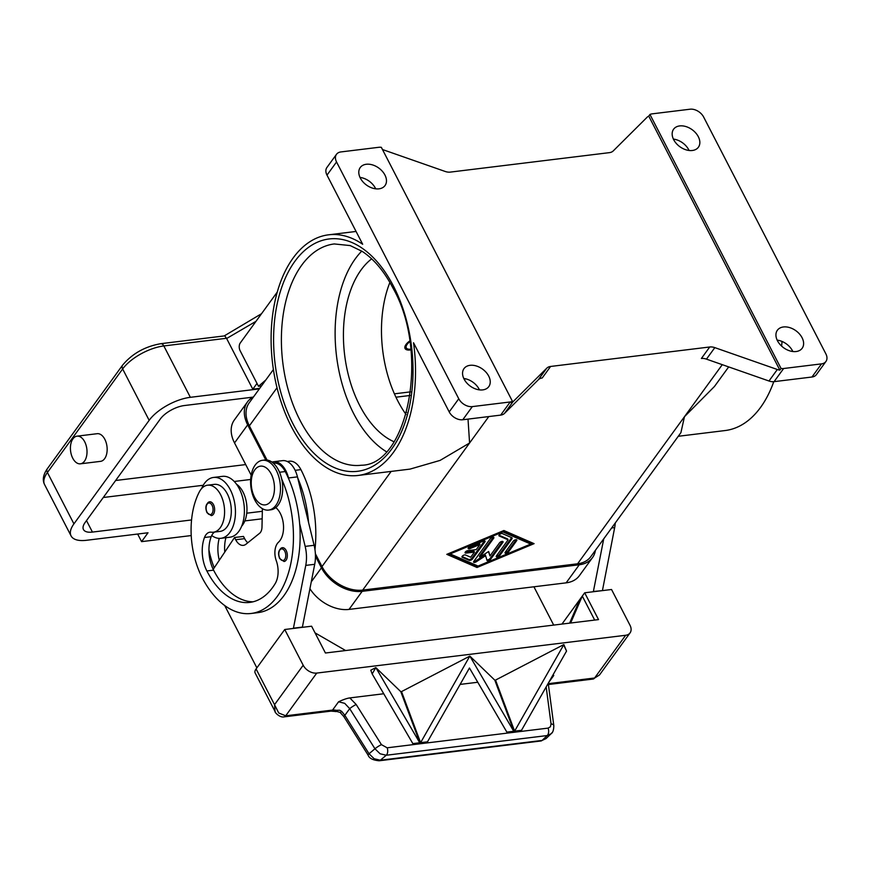 <?xml version="1.0" encoding="UTF-8"?>
<svg xmlns="http://www.w3.org/2000/svg" width="870" height="870" viewBox="0 0 870 870"><rect width="100%" height="100%" fill="white"/><g stroke="black" fill="none" stroke-linecap="round" stroke-linejoin="round"><path stroke-width="1.3" d="M410.781 349.153A9.755 4.209 -27.3 0 1 408.28 349.12A9.755 4.209 -27.3 0 1 409.803 341.703M408.28 349.12L406.747 348.816A11.147 4.807 -27.3 0 1 404.854 347.913M410.857 349.881A11.147 4.807 -27.3 0 1 410.183 349.979A11.147 4.807 -27.3 0 1 405.061 348.511A11.147 4.807 -27.3 0 1 409.694 340.996M410.618 391.848L394.404 393.827M389.89 282.435A97.538 57.3 -97 0 0 397.775 400.885A97.538 57.3 -97 0 0 406.04 414.468M371.653 258.858A97.538 57.3 -97 0 0 361.159 269.83A97.538 57.3 -97 0 0 346.358 365.944A97.538 57.3 -97 0 0 394.034 441.753M361.768 251.104A111.469 65.489 -97 0 0 355.395 258.662A111.469 65.489 -97 0 0 337.495 362.931A111.469 65.489 -97 0 0 386.313 451.66M336.549 161.972L458.762 398.764L449.203 411.912L413.522 342.758A121.224 71.22 83 0 1 393.468 452.313A121.224 71.22 83 0 1 358.038 475.466A121.224 71.22 83 0 1 279.487 396.851A121.224 71.22 83 0 1 293.157 257.966A121.224 71.22 83 0 1 328.588 234.813A121.224 71.22 83 0 1 362.681 244.263L326.989 175.12L336.549 161.972A11.147 7.634 -144 0 1 335.907 155.328A11.147 7.634 -144 0 1 336.483 154.327A11.147 7.634 -144 0 1 340.888 151.935L378.776 147.302A11.147 7.634 -144 0 1 381.256 147.324A11.147 7.634 -144 0 1 381.343 147.334L512.452 401.342A11.147 7.634 -144 0 1 512.376 401.374A11.147 7.634 -144 0 1 510.222 401.962L472.323 406.605A11.147 7.634 -144 0 1 464.645 404.757A11.147 7.634 -144 0 1 458.762 398.764M468.016 419.112L469.582 443.004L440.089 460.404L410.042 469.104L358.038 475.466M449.203 411.912A11.147 7.634 36 0 0 455.086 417.904A11.147 7.634 36 0 0 462.775 419.753L472.323 406.605M360.321 178.056A15.323 10.494 -144 0 1 360.234 167.54A15.323 10.494 -144 0 1 372.534 164.908A15.323 10.494 -144 0 1 384.942 175.044A15.323 10.494 -144 0 1 385.029 185.56A15.323 10.494 -144 0 1 372.73 188.192A15.323 10.494 -144 0 1 360.321 178.056M464.091 379.113A15.323 10.494 -144 0 1 464.004 368.597A15.323 10.494 -144 0 1 476.303 365.965A15.323 10.494 -144 0 1 488.712 376.101A15.323 10.494 -144 0 1 488.799 386.617A15.323 10.494 -144 0 1 476.499 389.249A15.323 10.494 -144 0 1 464.091 379.113M375.699 188.823A15.323 10.494 36 0 0 375.383 188.192A15.323 10.494 36 0 0 360.006 177.426M479.468 389.88A15.323 10.494 36 0 0 479.152 389.249A15.323 10.494 36 0 0 463.775 378.483M336.483 154.327L326.924 167.464A11.147 7.634 36 0 0 326.348 168.475A11.147 7.634 36 0 0 326.989 175.12M510.222 401.962L500.663 415.11A11.147 7.634 36 0 0 502.827 414.522A11.147 7.634 36 0 0 504.524 413.37L512.887 401.864A11.147 7.634 -144 0 1 511.255 402.984L512.452 401.342M382.474 149.531A11.147 7.634 -144 0 1 382.68 149.596L445.19 171.466A11.147 7.634 36 0 0 447.811 172.086A11.147 7.634 36 0 0 450.29 172.108L609.424 152.642A11.147 7.634 36 0 0 611.577 152.054A11.147 7.634 36 0 0 613.274 150.891L647.128 117.232A11.147 7.634 -144 0 1 648.759 116.112L649.955 114.47A11.147 7.634 -144 0 1 650.031 114.438A11.147 7.634 -144 0 1 652.185 113.85L690.084 109.207A11.147 7.634 -144 0 1 697.762 111.055A11.147 7.634 -144 0 1 703.645 117.048L825.858 353.84A11.147 7.634 -144 0 1 826.5 360.474A11.147 7.634 -144 0 1 825.924 361.485A11.147 7.634 -144 0 1 821.519 363.867L811.971 377.014A11.147 7.634 36 0 0 816.375 374.633L825.924 361.485M512.887 401.864L546.741 368.206L538.378 379.712A11.147 7.634 -144 0 1 540.074 378.548A11.147 7.634 -144 0 1 542.238 377.961L550.601 366.455A11.147 7.634 36 0 0 548.437 367.042A11.147 7.634 36 0 0 546.741 368.206M550.601 366.455L709.724 346.989L701.372 358.494A11.147 7.634 -144 0 1 703.841 358.505A11.147 7.634 -144 0 1 706.462 359.136L768.982 381.006A11.147 7.634 36 0 0 771.603 381.636A11.147 7.634 36 0 0 774.072 381.658L811.971 377.014M774.072 381.658L783.631 368.51A11.147 7.634 -144 0 1 781.151 368.488A11.147 7.634 -144 0 1 781.064 368.478L779.868 370.12A11.147 7.634 -144 0 1 777.334 369.5L714.825 347.63A11.147 7.634 36 0 0 712.204 347.01A11.147 7.634 36 0 0 709.724 346.989M779.868 370.12L648.759 116.112M792.842 351.534A15.323 10.494 36 0 0 792.537 350.893A15.323 10.494 36 0 0 777.16 340.126M802.086 337.745A15.323 10.494 -144 0 1 802.173 348.261A15.323 10.494 -144 0 1 789.873 350.893A15.323 10.494 -144 0 1 777.465 340.757A15.323 10.494 -144 0 1 777.378 330.241A15.323 10.494 -144 0 1 789.677 327.609A15.323 10.494 -144 0 1 802.086 337.745M782.032 341.453A121.224 71.22 83 0 1 781.608 346.097M773.767 381.691A121.224 71.22 83 0 1 760.576 407.388A121.224 71.22 83 0 1 725.145 430.541L678.263 436.283M315.375 553.722L321.998 566.566A33.441 22.892 36 0 0 362.703 590.088L577.582 563.793A33.441 22.892 36 0 0 590.806 556.637L680.916 432.629L684.462 416.708L714.455 386.476L728.679 366.912M783.631 368.51L821.519 363.867M689.073 150.477A15.323 10.494 36 0 0 688.768 149.847A15.323 10.494 36 0 0 673.391 139.08M698.316 136.699A15.323 10.494 -144 0 1 698.403 147.215A15.323 10.494 -144 0 1 686.104 149.847A15.323 10.494 -144 0 1 673.695 139.711A15.323 10.494 -144 0 1 673.608 129.195A15.323 10.494 -144 0 1 685.908 126.563A15.323 10.494 -144 0 1 698.316 136.699M503.882 530.515L534.093 543.652L477.01 567.49L446.799 554.342L503.882 530.515M538.378 379.712L504.524 413.37M500.663 415.11L462.775 419.753M464.7 378.613L464.743 380.277M273.408 369.532L249.168 402.886A33.441 22.892 36 0 0 249.364 425.832L267.025 460.034M649.955 114.47L781.064 368.478M395.948 397.209L410.118 395.469M265.785 459.958L247.667 424.854A33.441 22.892 -144 0 1 247.471 401.907A33.441 22.892 -144 0 1 253.572 396.818M595.45 550.242A33.441 22.892 -144 0 1 592.503 557.616A33.441 22.892 -144 0 1 579.279 564.771L362.159 591.339A33.441 22.892 -144 0 1 321.454 567.816L315.451 556.18M406.627 412.369L404.735 412.597M309.97 588.762A33.441 22.892 36 0 0 349.022 609.413L566.142 582.846A33.441 22.892 36 0 0 579.366 575.701L592.503 557.616M247.471 401.907L234.345 419.982A33.441 22.892 36 0 0 234.53 442.928L251.18 475.183M314.951 549.601A89.175 52.396 -97 0 0 300.911 469.626A20.902 12.278 -97 0 0 290.732 461.165A20.902 12.278 -97 0 0 289.416 461.209L287.22 461.481M241.653 526.187A23.686 13.92 -97 0 0 244.002 522.772A23.686 13.92 -97 0 0 236.52 484.22M224.775 552.069A27.873 16.367 83 0 1 225.906 537.703M308.589 522.587A89.175 52.396 -97 0 0 297.703 477.88L314.124 545.294L305.163 546.393A27.873 16.367 83 0 1 305.762 565.391L293.386 628.434M219.283 560.258A27.873 16.367 83 0 1 219.229 538.378M208.93 549.883A65.913 38.726 -97 0 0 214.216 567.816M220.915 538.312L229.876 537.214A30.657 18.009 -97 0 0 238.826 531.363A30.657 18.009 -97 0 0 242.284 496.237A30.657 18.009 -97 0 0 222.426 476.358L213.465 477.456A30.657 18.009 83 0 1 233.334 497.335A30.657 18.009 83 0 1 229.876 532.451A30.657 18.009 83 0 1 220.915 538.312A30.657 18.009 83 0 1 211.714 535.496A13.931 8.189 83 0 1 214.694 532.048M201.677 488.483A30.657 18.009 83 0 1 204.515 483.307A30.657 18.009 83 0 1 213.465 477.456M275.779 507.58A19.51 11.462 83 0 1 283.446 524.925A19.51 11.462 83 0 1 278.498 542.217A13.931 8.189 -97 0 0 276.225 560.552A19.51 11.462 83 0 1 275.224 583.531A78.028 45.838 83 0 1 249.788 602.41A78.028 45.838 83 0 1 206.875 570.97A27.873 16.367 83 0 1 204.483 537.497A13.931 8.189 83 0 1 209.953 532.19A13.931 8.189 83 0 1 211.214 532.201A23.686 13.92 -97 0 0 213.357 532.212L220.066 531.396A23.686 13.92 -97 0 0 228.342 524.697A23.686 13.92 -97 0 0 229.169 498.173A23.686 13.92 -97 0 0 214.314 484.372L207.604 485.188A23.686 13.92 -97 0 0 199.339 491.898A65.913 38.726 -97 0 0 202.101 577.549A89.175 52.396 -97 0 0 251.147 613.47A89.175 52.396 -97 0 0 281.706 479.033M213.357 532.212A23.686 13.92 -97 0 0 221.622 525.513A23.686 13.92 -97 0 0 222.448 498.999A23.686 13.92 -97 0 0 207.604 485.188M280.303 549.013A6.971 4.089 83 0 1 282.337 547.687A6.971 4.089 83 0 1 286.165 550.492A6.971 4.089 83 0 1 287.154 557.507A6.971 4.089 83 0 1 284.033 561.509L279.683 558.562C277.617 553.255 278.498 549.622 282.337 547.687M207.593 503.121A6.971 4.089 83 0 1 209.637 501.783A6.971 4.089 83 0 1 213.465 504.6A6.971 4.089 83 0 1 214.444 511.614A6.971 4.089 83 0 1 211.323 515.616L206.984 512.669C204.907 507.362 205.798 503.73 209.637 501.783M251.147 613.47L257.857 612.654A89.175 52.396 -97 0 0 299.639 523.686A89.175 52.396 -97 0 0 288.742 478.978A89.175 52.396 -97 0 0 285.24 471.551A20.902 12.278 -97 0 0 275.061 463.09A20.902 12.278 -97 0 0 273.745 463.123L273.321 463.177M268.591 510.081L270.82 509.809A25.078 14.736 -97 0 0 278.161 505.013A25.078 14.736 -97 0 0 280.988 476.281A25.078 14.736 -97 0 0 264.73 460.012L262.49 460.295A25.078 14.736 -97 0 0 255.16 465.08A25.078 14.736 -97 0 0 252.333 493.812A25.078 14.736 -97 0 0 268.591 510.081A25.078 14.736 -97 0 0 275.921 505.296A25.078 14.736 -97 0 0 278.748 476.553A25.078 14.736 -97 0 0 262.49 460.295M254.779 469.876A19.51 11.462 -97 0 0 254.497 497.02A19.51 11.462 -97 0 0 270.929 501.153A19.51 11.462 -97 0 0 271.212 474.009A19.51 11.462 -97 0 0 254.779 469.876M253.126 601.79A78.028 45.838 83 0 1 213.585 570.154A27.873 16.367 83 0 1 213.193 569.35A27.873 16.367 83 0 1 211.192 536.681A13.931 8.189 83 0 1 211.714 535.496M247.809 542.749A13.931 8.189 83 0 1 244.633 538.65L243.48 536.42L234.53 537.508L235.683 539.748A13.931 8.189 -97 0 0 243.35 545.36A13.931 8.189 -97 0 0 246.025 544.185L259.63 533.266A8.363 4.915 -97 0 0 261.99 527.079L262.392 508.667M297.703 477.88L297.453 476.869A22.294 13.093 -97 0 0 282.532 460.643L273.582 461.742A22.294 13.093 83 0 1 288.503 477.967L288.742 478.978M271.984 462.111A22.294 13.093 83 0 1 273.582 461.742M213.193 569.35L234.53 537.508M256.867 667.856L224.721 605.563M299.639 523.686L305.163 546.393M302.347 627.346L314.712 564.304A27.873 16.367 -97 0 0 314.124 545.294M302.532 627.085L293.581 628.173M593.34 591.731L603.736 538.834M533.919 586.793L553.69 625.084M548.394 684.527L592.981 679.068A5.579 3.273 -97 0 0 592.981 679.068L599.484 674.979L630.065 632.892A11.147 7.634 -144 0 0 630.641 631.881A11.147 7.634 -144 0 0 630 625.247L611.545 589.501L584.683 592.796L561.955 624.073M570.644 623.007L582.302 596.08L594.678 620.071M579.909 599.365L569.622 623.137M593.525 591.469L602.29 590.643M615.275 522.957A27.873 16.367 83 0 1 614.666 527.601L602.475 590.382M584.683 592.796L598.527 619.603L325.434 653.011L311.601 626.204L284.74 629.499L256.084 668.943A11.147 4.807 152.7 0 0 255.127 672.956L275.399 712.171M315.038 632.86L345.629 650.543M356.178 704.504A5.579 0.816 147.8 0 0 352.752 706.429A5.579 0.816 147.8 0 0 349.696 708.648L374.959 748.787L380.103 753.779L386.258 755.247A5.579 3.273 -97 0 0 387.661 752.05A5.579 3.273 -97 0 0 387.161 747.808L381.441 744.644L356.178 704.504L349.827 697.914C346.923 698.316 343.171 699.621 338.571 701.796L332.558 710.072L285.708 715.803L278.726 712.998L274.528 704.678L275.061 711.584C274.55 712.16 279.694 717.87 284.066 716.869A5.579 3.273 83 0 1 284.066 716.869A5.579 3.273 83 0 1 283.935 716.88M284.74 629.499L303.184 665.235L274.528 704.678L256.084 668.943M546.045 738.586L540.933 740.979L379.157 760.782A5.579 3.273 83 0 0 380.342 760.217L386.258 755.247L547.197 735.552L551.134 733.714L546.045 738.586L542.108 740.424L380.342 760.217L374.176 758.749L369.043 753.757L344.846 715.325L341.692 711.377L339.702 710.235L336.222 710.311A11.147 7.634 36 0 0 332.558 710.072A5.579 3.273 83 0 1 330.926 711.138L284.077 716.869A5.579 3.273 83 0 0 285.708 715.803L316.756 673.075A11.147 7.634 -144 0 1 309.067 671.238A11.147 7.634 -144 0 1 303.184 665.235M316.756 673.075L625.66 635.274L594.601 678.002L548.285 683.679M630.065 632.892A11.147 7.634 -144 0 1 625.66 635.274M349.827 697.914L383.79 693.749M370.783 670.194L375.84 667.616L420.166 743.524L413.283 744.361L372.186 673.967L370.783 670.194M375.84 667.616L400.798 691.672L401.527 691.585L469.854 656.111L514.181 732.018L507.297 732.866L469.452 667.997L427.485 741.816L427.768 742.588L420.895 743.437L401.527 691.585M469.854 656.111L494.812 680.166L495.541 680.079L563.553 644.713L566.544 651.086L563.858 644.605M552.526 675.729L553.766 675.468L552.961 674.979M338.571 701.796L344.716 703.341L349.696 708.648L344.846 715.325A5.579 0.816 147.8 0 0 343.857 716.608A5.579 0.816 147.8 0 0 343.889 716.641M553.831 725.776A5.579 2.49 172.5 0 0 553.82 725.613C553.744 729.984 552.852 732.681 551.134 733.714L551.971 732.747M540.933 740.979A5.579 3.273 -97 0 0 542.108 740.424L547.197 735.552A5.579 3.273 -97 0 0 548.6 732.355A5.579 3.273 -97 0 0 548.089 728.114L387.161 747.808M381.441 744.644A5.579 0.816 -32.2 0 0 378.015 746.558A5.579 0.816 -32.2 0 0 374.959 748.787L369.043 753.757A5.579 0.816 147.8 0 0 368.053 755.04C369.195 758.303 372.893 760.217 379.157 760.771A5.579 3.273 83 0 1 378.983 760.793M566.544 651.086L521.5 730.311L521.782 731.094L514.909 731.931L495.541 680.079M494.812 680.166L514.181 732.018L507.297 732.866L507.014 732.083L513.887 731.246M460.121 684.407L477.804 682.254M400.798 691.672L420.166 743.524L413.283 744.361L413 743.589L419.873 742.752M514.616 731.159L521.5 730.311L521.793 731.083L514.909 731.931L514.616 731.159L563.825 644.616M420.612 742.665L427.485 741.816L427.779 742.588L420.895 743.437L420.612 742.665L469.811 656.121M372.186 673.967L375.796 667.616M599.473 674.989L594.601 678.002A5.579 3.273 -97 0 1 592.981 679.068M330.926 711.138L334.504 711.388A5.579 2.142 -77 0 0 336.222 710.311L336.723 711.453L340.105 712.399L343.857 716.608L368.053 755.04A5.579 0.816 147.8 0 0 368.075 755.073M341.692 711.377A5.579 0.805 128.7 0 1 340.105 712.399M477.01 567.49L476.553 566.587L477.934 566.011M530.689 543.989L532.821 543.097M447.604 554.005L476.553 566.587M530.733 544.065L502.849 531.929L450.16 553.929L478.043 566.065L530.733 544.065L530.276 543.174L502.49 531.091M484.894 541.901L472.497 558.964A2.088 0.903 -27.3 0 1 469.202 560.345L462.231 557.311A2.088 0.903 -27.3 0 1 461.981 557.094A2.088 0.903 -27.3 0 1 463.123 555.506A2.088 0.903 -27.3 0 1 465.461 554.973L470.692 557.246L474.444 552.08L466.048 553.102A2.088 0.903 -27.3 0 1 465.08 552.831A2.088 0.903 -27.3 0 1 465.787 551.547A2.088 0.903 -27.3 0 1 467.832 550.645L476.227 549.612L479.979 544.446L470.104 548.578A2.088 0.903 -27.3 0 1 468.18 548.568A2.088 0.903 -27.3 0 1 469.974 546.643L483.154 541.151A2.088 0.903 -27.3 0 1 485.068 541.151A2.088 0.903 -27.3 0 1 484.894 541.901L484.427 541.01A2.088 0.903 152.7 0 0 484.525 540.868M508.58 551.83A2.088 0.903 -27.3 0 1 506.644 553.124A2.088 0.903 -27.3 0 1 505.035 552.994A2.088 0.903 -27.3 0 1 505.22 552.243L513.278 541.151A2.088 0.903 -27.3 0 1 515.214 539.868A2.088 0.903 -27.3 0 1 516.813 539.987A2.088 0.903 -27.3 0 1 516.628 540.738L508.58 551.83L508.113 550.938L516.171 539.846A2.088 0.903 152.7 0 0 516.269 539.704M511.984 538.715L499.793 555.495A2.088 0.903 -27.3 0 1 497.857 556.789A2.088 0.903 -27.3 0 1 496.259 556.659A2.088 0.903 -27.3 0 1 496.433 555.908L508.113 539.846L499.162 535.953A2.088 0.903 -27.3 0 1 498.923 535.735A2.088 0.903 -27.3 0 1 500.054 534.147A2.088 0.903 -27.3 0 1 502.392 533.604L511.919 537.758A2.088 0.903 -27.3 0 1 512.158 537.964A2.088 0.903 -27.3 0 1 511.984 538.715L511.527 537.823A2.088 0.903 152.7 0 0 511.647 537.638M479.903 557.181L488.657 551.46L489.984 555.952L499.51 542.837A2.088 0.903 -27.3 0 1 501.446 541.553A2.088 0.903 -27.3 0 1 503.045 541.673A2.088 0.903 -27.3 0 1 502.871 542.423L490.571 559.345A2.088 0.903 -27.3 0 1 488.635 560.639A2.088 0.903 -27.3 0 1 487.037 560.508A2.088 0.903 -27.3 0 1 487.004 560.443L485.601 555.669L476.292 561.748A2.088 0.903 -27.3 0 1 473.606 562.15A2.088 0.903 -27.3 0 1 473.78 561.4L490.321 538.65A2.088 0.903 -27.3 0 1 492.257 537.356A2.088 0.903 -27.3 0 1 493.855 537.486A2.088 0.903 -27.3 0 1 493.671 538.236L479.903 557.181L479.446 556.289L493.214 537.345A2.088 0.903 152.7 0 0 493.301 537.203M489.984 555.952L488.483 551.569M473.693 561.541A2.088 0.903 152.7 0 0 475.836 560.856L485.134 554.777L485.601 555.669M486.83 559.834A2.088 0.903 152.7 0 0 490.114 558.453L502.403 541.531A2.088 0.903 152.7 0 0 502.501 541.39M496.346 556.05A2.088 0.903 152.7 0 0 499.337 554.603L511.527 537.823M498.978 535.18L507.645 538.954L508.113 539.846M450.16 553.929L449.736 553.113M502.849 531.929L502.425 531.113M505.122 552.385A2.088 0.903 152.7 0 0 508.113 550.938M462.046 556.539L468.734 559.453A2.088 0.903 152.7 0 0 472.029 558.072L484.427 541.01M468.267 547.959A2.088 0.903 152.7 0 0 469.637 547.687L479.522 543.554L479.979 544.446M465.167 552.222A2.088 0.903 152.7 0 0 465.58 552.211L473.976 551.188L474.444 552.08M265.818 379.983L258.488 386.291L240.153 350.773A5.579 3.273 83 0 1 240.229 343.019L277.302 292.015M261.489 385.932L258.488 386.291M259.347 388.879L190.356 397.318A33.441 14.431 152.7 0 0 149.161 420.33L73.928 523.86A33.441 14.431 152.7 0 0 71.079 535.909L44.555 484.536A33.441 14.431 -27.3 0 1 47.415 472.486L122.648 368.956A33.441 14.431 -27.3 0 1 163.832 345.945A5.579 3.273 -97 0 0 161.505 343.748A5.579 3.273 -97 0 0 160.776 343.693L224.764 335.863L226.635 338.506L255.997 321.324M261.544 313.7L224.188 335.94M256.998 383.42L252.8 389.205L259.728 388.357M252.8 389.205L226.635 338.506M71.079 535.909A33.441 14.431 152.7 0 0 86.456 540.292L148.02 532.766L141.571 541.64L137.645 534.039M244.861 520.912L262.174 518.792M191.226 535.561L141.571 541.64M77.028 436.164L97.168 433.695A13.931 8.189 83 0 1 104.835 439.306A13.931 8.189 83 0 1 106.792 453.335A13.931 8.189 83 0 1 100.561 461.35L80.41 463.819A13.931 8.189 83 0 1 72.743 458.207A13.931 8.189 83 0 1 70.785 444.178A13.931 8.189 83 0 1 77.028 436.164A13.931 8.189 83 0 1 84.694 441.775A13.931 8.189 83 0 1 86.652 455.804A13.931 8.189 83 0 1 80.41 463.819M262.338 511.288L246.754 513.191M191.552 519.955L92.437 532.081A19.51 8.417 -27.3 0 1 83.455 529.525A19.51 8.417 -27.3 0 1 85.119 522.489L160.352 418.959A19.51 8.417 -27.3 0 1 184.386 405.54L252.952 397.144M301.672 265.241A111.469 65.489 83 0 1 334.254 243.948L350.197 245.579L362.322 251.463C373.98 259.14 384.214 271.353 393.001 288.122C430.639 354.155 407.149 465.265 361.333 465.232A111.469 65.489 83 0 1 300.03 420.33A111.469 65.489 83 0 1 301.672 265.241M393.468 286.121A117.048 68.763 -97 0 0 294.887 261.315A117.048 68.763 -97 0 0 293.157 424.158A117.048 68.763 -97 0 0 391.739 448.963A117.048 68.763 -97 0 0 393.468 286.121M706.462 359.136L714.825 347.63M777.334 369.5L768.982 381.006M488.788 416.567L362.703 590.088M722.274 364.671L577.582 563.793M277.019 387.77L249.364 425.832M391.141 471.42L321.998 566.566M566.142 582.846L579.279 564.771M349.022 609.413L362.159 591.339M311.329 581.758L321.454 567.816M234.53 442.928L247.667 424.854M295.147 470.333L300.911 469.626M279.868 550.014A5.851 3.436 -97 0 0 279.781 558.159A5.851 3.436 -97 0 0 284.707 559.399A5.851 3.436 -97 0 0 284.794 551.254A5.851 3.436 -97 0 0 279.868 550.014M207.158 504.121A5.851 3.436 -97 0 0 207.071 512.267A5.851 3.436 -97 0 0 212.008 513.507A5.851 3.436 -97 0 0 212.095 505.361A5.851 3.436 -97 0 0 207.158 504.121M279.531 472.247L285.24 471.551M204.483 537.497L211.192 536.681M206.875 570.97L213.585 570.154M297.453 476.869L288.503 477.967M244.633 538.65L235.683 539.748M314.712 564.304L305.762 565.391M611.643 527.97L614.666 527.601M548.774 682.33L553.766 675.468M548.231 683.287L553.82 725.613A5.579 2.49 172.5 0 0 553.603 725.08A5.579 2.49 172.5 0 0 551.047 723.883L550.438 726.754L548.089 728.114M546.164 686.919L551.047 723.883M502.871 542.423L502.403 541.531M490.571 559.345L490.114 558.453M476.292 561.748L475.836 560.856M493.671 538.236L493.214 537.345M499.793 555.495L499.337 554.603M516.628 540.738L516.171 539.846M469.202 560.345L468.734 559.453M472.497 558.964L472.029 558.072M466.048 553.102L465.58 552.211M470.104 548.578L469.637 547.687M44.555 484.536C42.249 479.946 43.185 474.65 47.382 468.658A5.579 3.817 36 0 0 47.089 469.169A5.579 3.817 36 0 0 47.415 472.486L73.928 523.86M149.161 420.33L122.648 368.956A5.579 3.817 -144 0 1 122.322 365.628A5.579 3.817 -144 0 1 122.616 365.128L47.382 468.658M190.356 397.318L163.832 345.945L226.515 338.278M245.71 464.58L115.634 480.501M103.28 497.499L203.243 485.275M234.237 481.48L250.669 479.468M92.437 532.081L86.5 520.597M328.588 234.813L356.069 231.453M334.504 711.388A5.579 5.579 0 0 0 336.723 711.453M160.776 343.693C144.942 346.499 132.218 353.644 122.616 365.128"/></g></svg>
